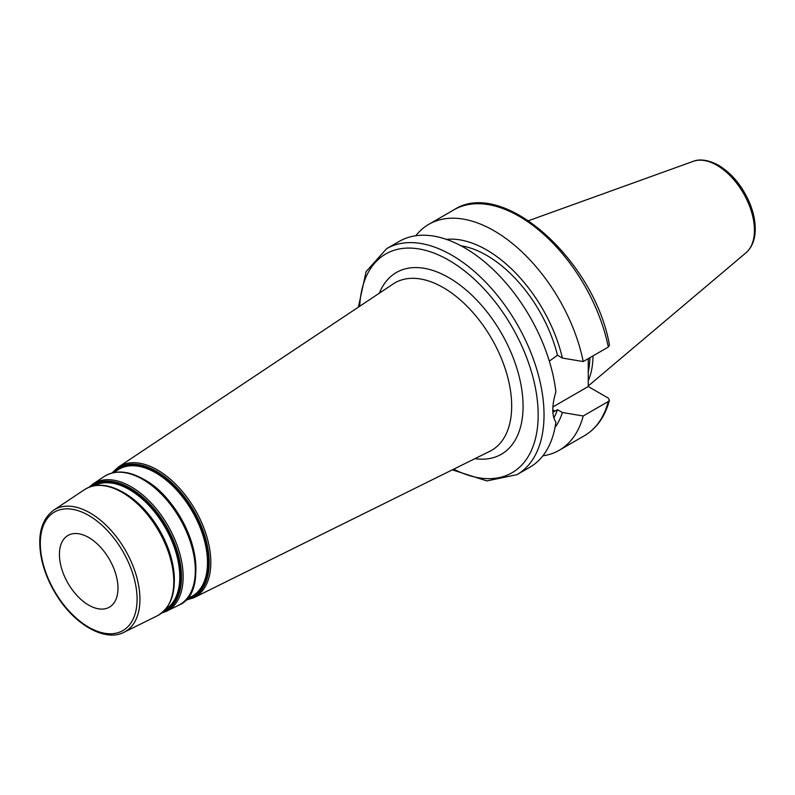 <?xml version="1.0" encoding="UTF-8"?>
<svg xmlns="http://www.w3.org/2000/svg" width="795" height="795" viewBox="0 0 795 795"><rect width="100%" height="100%" fill="white"/><g stroke="black" fill="none" stroke-linecap="round" stroke-linejoin="round"><path stroke-width="1.19" d="M88.702 605.114A41.41 23.91 -120 0 0 109.412 607.171A41.41 23.91 -120 0 0 115.752 573.99A41.41 23.91 -120 0 0 88.702 537.5A41.41 23.91 -120 0 0 68.002 535.442A41.41 23.91 -120 0 0 61.652 568.624A41.41 23.91 -120 0 0 88.702 605.114M452.305 469.845L486.888 480.925L517.008 474.645L529.808 467.261A130.44 75.306 -120 0 0 555.884 422.185C551.78 415.855 551.78 405.738 555.884 391.816A130.44 75.306 -120 0 0 493.705 270.042A130.44 75.306 -120 0 0 399.368 241.332L386.569 248.716L366.068 271.661L358.376 307.148M553.827 417.961A105.596 60.967 -120 0 0 557.484 409.683L552.883 412.267M555.009 427.501A112.194 64.773 -120 0 0 562.393 412.516L557.484 409.683M542.856 455.833A130.44 75.306 -120 0 0 559.273 450.248A130.44 75.306 -120 0 0 583.222 415.984L562.393 412.516M552.913 406.931L588.24 386.529L608.205 398.057L609.447 400.193L608.314 401.495L583.222 415.984M549.315 361.139L557.484 355.246L562.393 358.078L583.222 361.546L608.314 347.067L609.467 345.109C594.67 260.482 502.887 177.573 453.915 209.83L428.823 224.319A130.44 75.306 -120 0 0 415.785 235.737M588.24 358.654L588.24 386.529M588.24 380.755A92.031 53.136 -120 0 0 593 355.902M588.24 372.07A91.107 52.599 -120 0 0 589.87 357.71M583.222 361.546A130.44 75.306 -120 0 0 518.072 248.318A130.44 75.306 -120 0 0 428.823 224.319M562.393 358.078A112.194 64.773 -120 0 0 446.402 239.375M557.484 355.246A105.596 60.967 -120 0 0 460.961 245.774M174.324 581.533A70.954 40.962 -120 0 0 124.179 492.89A70.954 40.962 -120 0 0 122.659 492.035M94.307 485.715A71.341 41.191 60 0 1 129.346 489.591A71.341 41.191 60 0 1 175.784 551.889A71.341 41.191 60 0 1 165.628 609.248M169.643 602.67A72.126 41.648 -120 0 0 123.285 492.443M164.704 610.282A71.788 41.449 -120 0 0 177.007 553.121A71.788 41.449 -120 0 0 129.843 488.945A71.788 41.449 -120 0 0 92.955 485.993M90.69 486.629A72.643 41.936 60 0 1 130.151 488.07A72.643 41.936 60 0 1 178.448 555.079A72.643 41.936 60 0 1 163.025 611.931M195.868 570.363A72.474 41.837 -120 0 0 144.65 479.832A72.474 41.837 -120 0 0 143.1 478.968M113.814 472.588L117.69 470.004A73.289 42.314 60 0 1 155.671 472.806A73.289 42.314 60 0 1 203.908 538.622A73.289 42.314 60 0 1 190.929 596.856L186.745 598.923M191.098 591.917A73.647 42.523 -120 0 0 143.756 479.385M187.391 598.605A73.736 42.572 -120 0 0 205.637 541.922A73.736 42.572 -120 0 0 156.158 472.151A73.736 42.572 -120 0 0 114.41 472.19M112.811 472.806A74.591 43.069 60 0 1 156.466 471.286A74.591 43.069 60 0 1 206.889 543.422A74.591 43.069 60 0 1 186.06 599.678M84.479 489.65A72.882 42.075 60 0 1 122.241 492.433A72.882 42.075 60 0 1 170.219 557.891A72.882 42.075 60 0 1 157.311 615.797C172.724 606.625 177.613 588.638 171.968 561.846C167.238 542.717 158.145 525.515 144.69 510.231C137.873 502.669 130.688 496.696 123.136 492.314C108.15 483.887 95.271 483.002 84.479 489.65L53.563 510.251C40.625 520.169 36.779 537.142 42.026 561.191C44.927 573.225 49.936 584.832 57.071 596.031C75.296 625.148 105.387 642.102 124.01 632.273A70.497 40.704 -120 0 0 136.492 576.256A70.497 40.704 -120 0 0 90.093 512.944A70.497 40.704 -120 0 0 53.563 510.251M161.653 613.074L166.513 611.246A73.538 42.463 -120 0 0 179.541 552.813A73.538 42.463 -120 0 0 131.135 486.769A73.538 42.463 -120 0 0 93.025 483.956L89.01 487.246M104.165 476.533A74.402 42.96 60 0 1 142.712 479.375A74.402 42.96 60 0 1 191.684 546.195A74.402 42.96 60 0 1 178.507 605.313C214.759 590.824 189.339 502.967 143.607 479.256C128.313 470.66 115.166 469.756 104.165 476.533L93.025 483.956M185.444 600.314L193.771 597.76A75.495 43.586 -120 0 0 207.137 537.778A75.495 43.586 -120 0 0 157.45 469.974A75.495 43.586 -120 0 0 118.326 467.092L111.946 473.025M118.326 467.092L393.217 283.934A96.682 55.819 60 0 1 443.312 287.631A96.682 55.819 60 0 1 506.952 374.465A96.682 55.819 60 0 1 489.829 451.282L193.771 597.76M88.702 627.185A68.43 39.511 60 0 1 40.316 543.373A68.43 39.511 60 0 1 88.702 515.428A68.43 39.511 60 0 1 137.088 599.241A68.43 39.511 60 0 1 88.702 627.185M474.923 458.655A104.95 60.589 -120 0 0 501.337 333.075A104.95 60.589 -120 0 0 379.384 293.156M453.716 469.149A126.306 72.921 -120 0 0 538.175 414.93A126.306 72.921 -120 0 0 448.867 260.243A126.306 72.921 -120 0 0 359.688 306.274M517.008 474.645A130.44 75.306 -120 0 0 544.028 414.93A130.44 75.306 -120 0 0 451.789 255.175A130.44 75.306 -120 0 0 386.569 248.716M609.447 400.203C605.055 416.57 596.697 428.425 584.355 435.759A130.44 75.306 -120 0 0 608.314 401.495M552.813 409.862L554.999 411.124M754.435 230.272A53.056 30.627 -120 0 0 716.921 165.29A53.056 30.627 -120 0 0 693.27 161.325C696.519 159.914 705.016 157.986 718.561 165.29C732.195 173.658 742.639 186.428 749.914 203.6C753.531 212.633 755.32 221.268 755.25 229.526C755.121 239.623 752.05 247.354 746.038 252.731A53.056 30.627 -120 0 0 754.435 230.272M608.314 347.067A130.44 75.306 -120 0 0 543.164 233.839A130.44 75.306 -120 0 0 453.915 209.83M124.01 632.273L157.311 615.797M166.513 611.246L178.507 605.313M584.355 435.759L559.273 450.248M693.27 161.325L528.586 220.682M746.038 252.731L588.24 385.982"/></g></svg>

